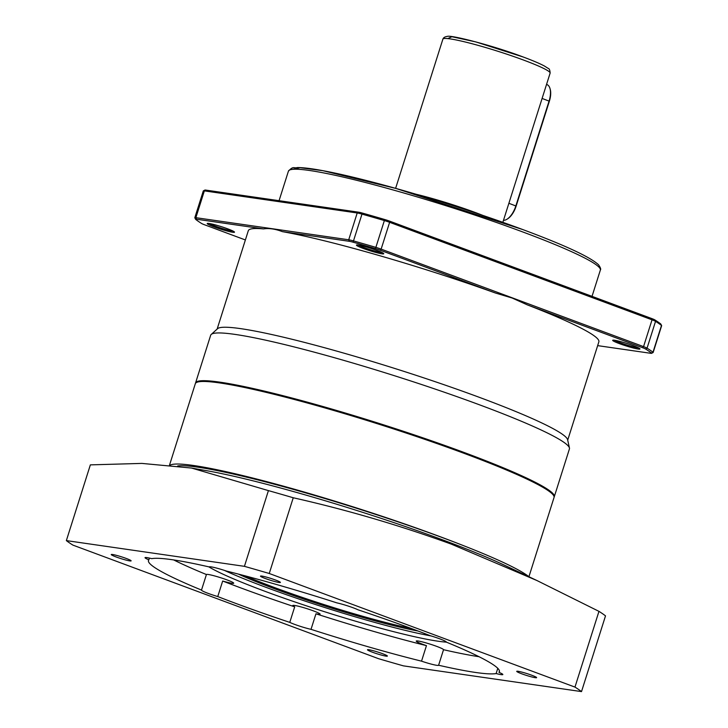<?xml version="1.0" encoding="UTF-8"?>
<svg xmlns="http://www.w3.org/2000/svg" width="728" height="728" viewBox="0 0 728 728"><rect width="100%" height="100%" fill="white"/><g stroke="black" fill="none" stroke-linecap="round" stroke-linejoin="round"><path stroke-width="1.09" d="M522.904 232.005A163.618 14.696 -162.4 0 0 288.397 171.226A163.618 14.696 -162.4 0 0 288.388 171.244L288.406 171.189C293.675 165.447 293.775 168.687 297.306 167.558C302.338 167.522 309.591 168.323 319.055 169.979C332.632 172.345 349.622 176.167 370.024 181.445C416.462 193.411 476.649 212.367 522.595 229.493C564.919 245.254 590.235 257.011 598.534 264.783C600.491 267.558 601.101 269.305 600.363 270.043L600.345 270.097A163.618 14.696 -162.4 0 0 600.354 270.079A163.618 14.696 -162.4 0 0 522.904 232.005M195.468 383.41A188.17 16.899 17.6 0 1 195.541 383.01L210.674 335.235A188.17 16.899 17.6 0 1 211.193 334.48L217.508 328.738A183.875 16.517 17.6 0 1 480.535 397.779A183.875 16.517 17.6 0 1 567.594 439.676L569.451 448.002A188.17 16.899 17.6 0 1 569.423 448.921L554.29 496.687A188.17 16.899 17.6 0 1 554.117 497.06M567.704 440.158L598.871 341.796A183.875 16.517 -162.4 0 0 527.318 304.868L512.148 298.034L495.395 293.002A183.875 16.517 -162.4 0 0 282.364 231.631L349.358 241.314A6.952 0.628 17.6 0 1 353.08 242.187A244.208 21.931 17.6 0 1 375.466 248.639A6.952 0.628 17.6 0 1 380.18 250.186L495.395 293.002M211.193 334.48A188.17 16.899 17.6 0 1 480.362 405.132A188.17 16.899 17.6 0 1 569.451 448.002M227.718 228.847A14.314 1.283 -162.4 0 0 207.289 223.441A14.314 1.283 -162.4 0 0 213.977 226.863A14.314 1.283 -162.4 0 0 228.01 231.258A14.314 1.283 -162.4 0 0 234.471 232.05A14.314 1.283 -162.4 0 0 227.718 228.847M209.082 223.478A13.295 1.192 -162.4 0 0 214.778 225.962A13.295 1.192 -162.4 0 0 232.987 231.049M527.318 304.868L642.587 347.702A6.952 0.628 17.6 0 1 645.572 349.003A244.208 21.931 17.6 0 1 651.478 353.071A6.952 0.628 17.6 0 1 651.569 353.317L653.098 352.525A8.181 0.737 -162.4 0 0 653.153 352.47A8.181 0.737 -162.4 0 0 652.989 352.243A245.436 22.04 -162.4 0 0 647.055 348.157A8.181 0.737 17.6 0 0 643.543 346.619L381.135 249.113A8.181 0.737 -162.4 0 0 375.593 247.283A245.436 22.04 -162.4 0 0 353.098 240.804A8.181 0.737 -162.4 0 0 348.721 239.776L195.868 217.681A8.181 0.737 -162.4 0 0 194.813 217.718A8.181 0.737 -162.4 0 0 194.822 217.79L195.623 219.31A6.952 0.628 17.6 0 1 196.514 219.219L263.509 228.901A183.875 16.517 -162.4 0 0 248.312 230.703L217.135 329.074M376.968 250.423A14.314 1.283 -162.4 0 0 356.538 245.008A14.314 1.283 -162.4 0 0 363.226 248.439A14.314 1.283 -162.4 0 0 377.268 252.825A14.314 1.283 -162.4 0 0 383.729 253.626A14.314 1.283 -162.4 0 0 376.968 250.423M358.34 245.045A13.295 1.192 -162.4 0 0 364.027 247.538A13.295 1.192 -162.4 0 0 382.236 252.625M195.541 383.01A188.17 16.899 17.6 0 1 465.228 452.898A188.17 16.899 17.6 0 1 554.29 496.687M653.153 352.47L661.643 325.68A8.181 0.737 -162.4 0 0 661.634 325.607A8.181 0.737 -162.4 0 0 661.479 325.443A245.436 22.04 -162.4 0 0 655.546 321.357A8.181 0.737 -162.4 0 0 652.033 319.82L389.626 222.313A8.181 0.737 -162.4 0 0 384.084 220.484A245.436 22.04 -162.4 0 0 361.589 214.005A8.181 0.737 -162.4 0 0 357.211 212.976L204.359 190.882A8.181 0.737 -162.4 0 0 203.358 190.863A8.181 0.737 -162.4 0 0 203.303 190.918L194.813 217.718M633.205 345.636A14.314 1.283 -162.4 0 0 612.776 340.222A14.314 1.283 -162.4 0 0 619.464 343.652A14.314 1.283 -162.4 0 0 633.496 348.039A14.314 1.283 -162.4 0 0 639.957 348.839A14.314 1.283 -162.4 0 0 633.205 345.636M614.569 340.267A13.295 1.192 -162.4 0 0 620.256 342.751A13.295 1.192 -162.4 0 0 638.474 347.838M169.542 465.046L195.295 383.783A188.17 16.899 17.6 0 1 464.983 453.681A188.17 16.899 17.6 0 1 554.044 497.47L528.928 576.712M170.279 465.119A188.17 16.899 17.6 0 1 438.829 536.208A188.17 16.899 17.6 0 1 457.493 543.297M239.257 475.439A9.2 0.828 17.6 0 1 246.646 477.195M194.203 466.721A11.248 1.01 17.6 0 1 193.694 466.211A11.248 1.01 17.6 0 1 202.32 467.913M661.634 325.607L660.833 324.078A6.952 0.628 -162.4 0 0 660.706 323.942A244.208 21.931 -162.4 0 0 654.8 319.874A6.952 0.628 -162.4 0 0 651.815 318.573L389.407 221.057A6.952 0.628 -162.4 0 0 384.702 219.51A244.208 21.931 -162.4 0 0 362.317 213.058A6.952 0.628 -162.4 0 0 358.595 212.185L205.742 190.09A6.952 0.628 -162.4 0 0 204.887 190.081L203.358 190.863M651.569 353.317A6.952 0.628 17.6 0 1 650.714 353.298L597.652 345.627M245.381 239.958L204.641 224.816A6.952 0.628 17.6 0 1 201.656 223.514A244.208 21.931 17.6 0 1 195.75 219.447A6.952 0.628 17.6 0 1 195.623 219.31M282.364 231.631C275.348 228.956 269.06 228.055 263.509 228.901M503.485 220.32A16.362 7.799 -69.6 0 0 507.179 219.11A16.362 7.799 -69.6 0 0 515.861 205.888L549.085 101.028A16.362 7.799 -69.6 0 0 549.986 88.479A16.362 7.799 -69.6 0 0 546.928 84.557L546.546 84.412M542.105 98.435L549.367 101.219A15.543 7.407 -69.6 0 0 550.222 89.298L549.986 88.479M549.367 101.219L516.143 206.079L508.881 203.294M507.179 219.11L507.889 218.646A15.543 7.407 -69.6 0 0 516.143 206.079M126.29 558.467A10.429 0.937 -162.4 0 0 111.248 554.554A10.429 0.937 -162.4 0 0 116.098 556.947A10.429 0.937 -162.4 0 0 131.131 560.86A10.429 0.937 -162.4 0 0 126.29 558.467M531.777 675.247A10.429 0.937 -162.4 0 0 516.734 671.343A10.429 0.937 -162.4 0 0 521.576 673.737A10.429 0.937 -162.4 0 0 536.618 677.65A10.429 0.937 -162.4 0 0 531.777 675.247M382.519 653.68A10.429 0.937 -162.4 0 0 367.476 649.767A10.429 0.937 -162.4 0 0 372.327 652.17A10.429 0.937 -162.4 0 0 387.369 656.074A10.429 0.937 -162.4 0 0 382.519 653.68M209.273 566.957A184.075 16.535 -162.4 0 0 151.743 558.649A14.314 1.283 -162.4 0 0 145.027 557.657A14.314 1.283 -162.4 0 0 148.867 559.841A184.075 16.535 -162.4 0 0 148.457 560.496A184.075 16.535 -162.4 0 0 201.501 590.071A14.314 1.283 -162.4 0 0 201.492 590.09A14.314 1.283 -162.4 0 0 208.144 593.375A14.314 1.283 -162.4 0 0 217.754 596.56A184.075 16.535 -162.4 0 0 233.988 602.739A184.075 16.535 -162.4 0 0 289.771 622.376A14.314 1.283 -162.4 0 0 294.531 624.342A14.314 1.283 -162.4 0 0 311.02 629.338A184.075 16.535 -162.4 0 0 421.53 661.16A14.314 1.283 -162.4 0 0 438.593 665.255A14.314 1.283 -162.4 0 0 438.602 665.237A184.075 16.535 -162.4 0 0 496.123 673.555A14.314 1.283 -162.4 0 0 502.839 674.538A14.314 1.283 -162.4 0 0 499.008 672.363A184.075 16.535 -162.4 0 0 499.408 671.707A184.075 16.535 -162.4 0 0 446.364 642.132A14.314 1.283 -162.4 0 0 446.373 642.114A14.314 1.283 -162.4 0 0 439.721 638.829A14.314 1.283 -162.4 0 0 430.111 635.644A184.075 16.535 -162.4 0 0 358.103 609.827A14.314 1.283 -162.4 0 0 353.335 607.853A14.314 1.283 -162.4 0 0 336.846 602.866A184.075 16.535 -162.4 0 0 226.335 571.034A14.314 1.283 -162.4 0 0 209.273 566.948A14.314 1.283 -162.4 0 0 209.273 566.957L209.282 566.93M289.771 622.376L294.694 606.843A14.314 1.283 17.6 0 1 292.802 605.523A14.314 1.283 17.6 0 1 313.45 610.892A14.314 1.283 17.6 0 1 320.102 614.177A14.314 1.283 17.6 0 1 315.943 613.804A184.075 16.535 -162.4 0 0 426.453 645.627L421.53 661.16M217.754 596.56L222.677 581.026A184.075 16.535 -162.4 0 0 238.911 587.205A184.075 16.535 -162.4 0 0 294.694 606.843M201.501 590.071L206.424 574.538A14.314 1.283 17.6 0 1 227.054 579.916A14.314 1.283 17.6 0 1 233.706 583.201A14.314 1.283 17.6 0 1 222.677 581.026M148.867 559.841L149.422 558.085M426.453 645.627A14.314 1.283 17.6 0 1 422.877 644.353A14.314 1.283 17.6 0 1 416.225 641.068A14.314 1.283 17.6 0 1 436.864 646.437A14.314 1.283 17.6 0 1 443.525 649.704A184.075 16.535 -162.4 0 0 479.079 656.72M275.539 580.034A10.429 0.937 -162.4 0 0 260.497 576.13A10.429 0.937 -162.4 0 0 265.347 578.523A10.429 0.937 -162.4 0 0 280.389 582.427A10.429 0.937 -162.4 0 0 275.539 580.034M581.508 691.6L605.514 615.87A276.112 24.797 -162.4 0 0 598.962 611.356L537.064 580.589L504.404 565.174A188.17 16.899 -162.4 0 0 444.18 540.431A188.17 16.899 -162.4 0 0 205.733 470.525L191.528 468.049L141.887 463.408L90.354 464.874L66.357 540.604L244.426 566.339A276.112 24.797 17.6 0 1 269.251 573.491L574.965 687.096A276.112 24.797 17.6 0 1 581.508 691.6L403.439 665.865A276.112 24.797 17.6 0 1 378.615 658.713L72.9 545.108A276.112 24.797 17.6 0 1 66.357 540.604M537.064 580.589L451.378 544.153C399.545 525.307 346.828 509.837 293.248 497.761L269.251 573.491M224.506 570.434A132.796 11.93 -162.4 0 0 265.201 587.041A132.796 11.93 -162.4 0 0 431.213 635.972M446.391 642.141A132.796 11.93 17.6 0 1 263.973 590.927A132.796 11.93 17.6 0 1 208.827 566.857M529.029 576.803A188.17 16.899 -162.4 0 0 444.79 538.493A188.17 16.899 -162.4 0 0 177.696 465.965M418.036 631.021A116.58 10.474 17.6 0 1 273.127 588.224A116.58 10.474 17.6 0 1 238.411 574.101M245.318 575.912A115.561 10.383 -162.4 0 0 273.928 587.323A115.561 10.383 -162.4 0 0 411.347 628.519M311.02 629.338L315.943 613.804M173.71 559.95A184.075 16.535 -162.4 0 0 206.424 574.538M499.008 672.363L499.454 670.934M496.123 673.555L497.788 668.304M438.602 665.237L443.525 649.704M598.962 611.356L574.965 687.096M293.248 497.761A276.112 24.797 -162.4 0 0 268.423 490.608L244.426 566.339M268.423 490.608L191.528 468.049M522.476 229.466L395.75 188.406L322.786 170.671L300.127 167.713L291.519 169.515M384.702 219.51L375.466 248.639M651.478 353.071L652.989 352.243L661.479 325.443L660.706 323.942M645.572 349.003L647.055 348.157L655.546 321.357L654.8 319.874M651.815 318.573L652.033 319.82L643.543 346.619L642.587 347.702M353.08 242.187L362.317 213.058M389.407 221.057L389.626 222.313L381.135 249.113L380.18 250.186M358.595 212.185L357.211 212.976L348.721 239.776L349.358 241.314M205.742 190.09L204.359 190.882L195.868 217.681L196.514 219.219M416.052 194.239A56.247 5.051 17.6 0 1 475.202 212.476A56.247 5.051 17.6 0 1 482.746 215.37M522.95 56.92L475.684 41.878L451.897 36.719L447.738 38.62M523.505 60.042A56.247 5.051 -162.4 0 0 442.888 39.148C443.37 37.665 444.844 36.746 447.292 36.4C450.459 34.68 493.529 45.691 523.095 56.957C532.541 60.47 539.612 63.473 544.307 65.957L548.111 68.35C549.322 68.578 549.986 70.17 550.122 73.128A56.247 5.051 -162.4 0 0 523.505 60.042M592.028 296.351L600.354 270.079M279.061 200.691L288.397 171.226M502.848 222.331L550.122 73.128M395.613 188.352L442.888 39.148"/></g></svg>
